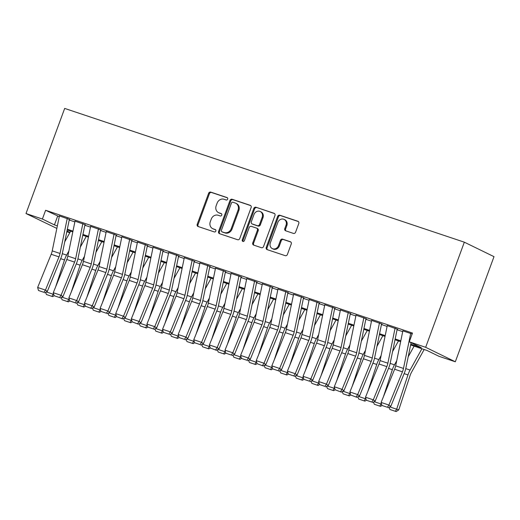 <?xml version="1.0" encoding="UTF-8"?>
<svg xmlns="http://www.w3.org/2000/svg" width="520" height="520" viewBox="0 0 520 520"><rect width="100%" height="100%" fill="white"/><g stroke="black" fill="none" stroke-linecap="round" stroke-linejoin="round"><path stroke-width="0.78" d="M227.682 199.128A1.287 1.131 -64 0 0 227.058 197.567L210.775 192.114A1.833 1.612 -64 0 0 208.611 193.323L197.217 224.276A1.833 1.612 -64 0 0 198.12 226.512L214.403 231.959A1.287 1.131 -64 0 0 215.286 229.554L213.181 228.846A5.869 5.161 -64 0 1 212.628 228.625A5.869 5.161 -64 0 1 210.301 221.702L211.25 219.122A5.869 5.161 -64 0 1 218.179 215.261L220.285 215.969A1.287 1.131 -64 0 0 221.169 213.558L219.063 212.856A5.869 5.161 -64 0 1 218.511 212.628A5.869 5.161 -64 0 1 216.183 205.712L217.133 203.131A5.869 5.161 -64 0 1 224.061 199.27L226.167 199.972A1.287 1.131 -64 0 0 227.682 199.128M293.43 233.402A1.833 1.612 -64 0 0 295.594 232.193L298.792 223.509A1.833 1.612 -64 0 0 297.889 221.273L279.806 215.222A1.833 1.612 -64 0 0 277.641 216.431L266.253 247.383A1.833 1.612 -64 0 0 267.15 249.619L285.233 255.671A1.833 1.612 -64 0 0 287.397 254.462L291.258 243.971A1.833 1.612 -64 0 0 290.361 241.742L282.62 239.148A1.833 1.612 -64 0 0 280.456 240.357L278.544 245.557A4.907 4.316 -64 0 1 272.292 248.599A4.907 4.316 -64 0 1 270.342 242.814L277.843 222.436A4.907 4.316 -64 0 1 284.096 219.394A4.907 4.316 -64 0 1 286.039 225.18L284.791 228.579A1.833 1.612 -64 0 0 285.688 230.808L293.43 233.402M42.393 219.024L45.617 210.269L412.49 333.06L409.266 341.822L425.659 347.308L464.334 242.183L64.675 108.42L26 213.538L42.393 219.024L54.418 224.894L57.356 225.875M251.134 207.558A1.833 1.612 -64 0 0 250.231 205.322L232.147 199.27A1.833 1.612 -64 0 0 229.983 200.48L218.595 231.433A1.833 1.612 -64 0 0 219.499 233.669L237.575 239.72A1.833 1.612 -64 0 0 239.746 238.511L251.134 207.558M255.977 207.246L274.06 213.297A1.833 1.612 -64 0 1 274.963 215.534L263.569 246.487A1.833 1.612 -64 0 1 261.404 247.696L253.669 245.102A1.833 1.612 -64 0 1 252.766 242.873L257.387 230.315A1.833 1.612 -64 0 0 256.49 228.085L251.355 226.369A1.833 1.612 -64 0 0 249.191 227.572L244.381 240.643A1.287 1.131 -64 0 1 242.236 239.928L253.812 208.455A1.833 1.612 -64 0 1 255.977 207.246L274.56 213.59M69.823 219.564L59.404 215.917M85.436 224.79L75.016 221.143M101.049 230.016L90.63 226.369M116.662 235.242L106.242 231.595M132.269 240.468L121.849 236.821M147.881 245.694L137.462 242.047M163.495 250.919L153.075 247.267M179.108 256.146L168.688 252.493M194.721 261.372L184.301 257.719M210.327 266.591L199.908 262.945M225.94 271.817L215.52 268.171M241.553 277.043L231.133 273.397M257.166 282.269L246.747 278.623M272.772 287.495L262.353 283.849M288.386 292.721L277.966 289.075M303.999 297.947L293.579 294.294M319.611 303.173L309.192 299.52M335.225 308.399L324.805 304.746M350.831 313.619L340.412 309.972M366.444 318.844L356.025 315.198M382.057 324.07L371.637 320.424M397.67 329.297L387.25 325.65M45.617 210.269L59.248 216.671M69.225 220.012L74.861 221.897M84.838 225.238L90.474 227.123M100.445 230.458L106.087 232.349M116.058 235.683L121.7 237.575M131.671 240.91L137.306 242.801M147.284 246.136L152.919 248.02M162.897 251.362L168.532 253.247M178.503 256.588L184.145 258.472M194.116 261.814L199.752 263.699M209.729 267.039L215.364 268.925M225.342 272.266L230.978 274.151M240.955 277.492L246.591 279.377M256.562 282.711L262.204 284.603M272.175 287.937L277.81 289.829M287.788 293.163L293.423 295.048M303.401 298.389L309.036 300.274M319.007 303.615L324.649 305.5M334.62 308.841L340.262 310.726M350.233 314.067L355.869 315.952M365.846 319.293L371.481 321.178M381.459 324.519L387.094 326.404M397.066 329.739L402.707 331.63M402.863 330.876L412.152 333.97M410.618 344.975L426.907 350.428L438.932 356.291L455.325 361.777L494 256.659L464.334 242.183M69.784 232.739L66.814 231.744M56.836 228.404L26 213.538M455.325 361.777L425.659 347.308M410.787 344.175L421.291 347.685L409.266 341.822M67.334 229.216L72.969 231.101M82.947 234.442L88.582 236.327M98.553 239.668L104.195 241.553M114.166 244.894L119.802 246.779M129.779 250.114L135.415 252.005M145.392 255.339L151.028 257.231M160.999 260.565L166.641 262.457M176.612 265.792L182.254 267.677M192.225 271.017L197.86 272.903M207.838 276.244L213.473 278.128M223.451 281.469L229.086 283.355M239.057 286.695L244.699 288.581M254.67 291.922L260.306 293.807M270.283 297.141L275.918 299.033M285.896 302.367L291.531 304.258M301.502 307.593L307.144 309.485M317.115 312.819L322.757 314.704M332.728 318.045L338.364 319.93M348.341 323.271L353.977 325.156M363.954 328.497L369.59 330.382M379.561 333.723L385.203 335.608M395.174 338.949L400.81 340.834M66.963 231.01L69.934 232.466M400.647 341.64L395.012 339.749M385.034 336.414L379.399 334.522M369.421 331.188L363.786 329.303M353.815 325.962L348.173 324.077M338.201 320.736L332.566 318.851M322.589 315.51L316.953 313.625M306.976 310.284L301.34 308.399M291.369 305.058L285.727 303.173M275.756 299.839L270.114 297.947M260.143 294.613L254.508 292.721M244.53 289.387L238.894 287.495M228.917 284.161L223.281 282.276M213.311 278.935L207.669 277.05M197.697 273.709L192.062 271.824M182.084 268.483L176.449 266.597M166.472 263.257L160.836 261.372M150.865 258.031L145.223 256.146M135.252 252.811L129.61 250.919M119.639 247.585L114.003 245.694M104.026 242.359L98.391 240.468M88.413 237.133L82.778 235.248M72.806 231.907L67.165 230.022M57.642 216.131L54.418 224.894M218.511 212.628L219.317 213.018A5.869 5.161 -64 0 0 219.863 213.245L219.063 212.856M221.578 213.817L219.863 213.245M212.628 228.625L213.434 229.014A5.869 5.161 -64 0 0 213.98 229.242L213.181 228.846M215.696 229.814L213.98 229.242M227.461 197.828L211.575 192.511A1.833 1.612 -64 0 0 209.411 193.713L198.022 224.672A1.833 1.612 -64 0 0 198.425 226.616M250.731 205.614L232.953 199.661A1.833 1.612 -64 0 0 230.789 200.869L219.401 231.822A1.833 1.612 -64 0 0 219.797 233.766M232.947 202.241A1.287 1.131 -64 0 0 231.433 203.086L221.436 230.263A1.287 1.131 -64 0 0 222.066 231.822L224.289 232.564A5.869 5.161 -64 0 0 231.218 228.703L238.05 210.132A5.869 5.161 -64 0 0 235.722 203.209A5.869 5.161 -64 0 0 235.17 202.989L232.947 202.241M222.638 232.102A1.287 1.131 -64 0 0 222.872 232.213L222.066 231.822M235.722 203.209L236.522 203.606A5.869 5.161 -64 0 1 238.856 210.522L232.018 229.093A5.869 5.161 -64 0 1 225.089 232.96L222.872 232.213M256.659 228.156L257.459 228.547A1.833 1.612 -64 0 1 258.187 230.711L253.572 243.263A1.833 1.612 -64 0 0 253.975 245.206M256.783 207.636A1.833 1.612 -64 0 0 254.618 208.845L243.035 240.318A1.287 1.131 -64 0 0 243.191 241.54M262.178 217.289A4.907 4.316 -64 0 0 260.234 211.504A4.907 4.316 -64 0 0 253.981 214.546L251.342 221.728A1.833 1.612 -64 0 0 252.239 223.958L257.374 225.674A1.833 1.612 -64 0 0 259.538 224.471L262.178 217.289L262.983 217.678A4.907 4.316 -64 0 0 261.034 211.9L260.234 211.504M252.707 224.185A1.833 1.612 -64 0 0 253.039 224.347L252.239 223.958M262.983 217.678L260.338 224.861A1.833 1.612 -64 0 1 258.173 226.07L253.039 224.347M284.096 219.394L284.895 219.785A4.907 4.316 -64 0 1 286.845 225.569L285.591 228.969A1.833 1.612 -64 0 0 285.994 230.912M272.292 248.599L273.091 248.989A4.907 4.316 -64 0 0 279.344 245.947L278.544 245.557M290.856 242.028L283.426 239.538A1.833 1.612 -64 0 0 281.255 240.747L279.344 245.947M298.389 221.566L280.611 215.612A1.833 1.612 -64 0 0 278.447 216.821L267.053 247.774A1.833 1.612 -64 0 0 267.456 249.717M64.74 241.819L70.648 231.186M55.66 286.819L64.513 259.954A14.021 6.65 -71.5 0 1 66.618 255.106L68.868 251.056M46.319 291.941L53.209 294.249L53.469 293.462M54.1 295.731L52.761 296.627L51.916 296.361L53.209 294.249L53.723 294.411M51.916 296.361L46.449 294.534L45.65 292.312M67.243 218.394L60.027 253.481A9.347 4.433 -71.5 0 1 58.988 256.887L45.455 290.089L47.34 291.382L60.873 258.18A14.021 6.65 108.5 0 0 62.426 253.065L69.349 219.408M59.436 215.781L52.221 250.868A9.347 4.433 -71.5 0 1 51.181 254.274L37.648 287.476L45.455 290.089L43.934 292.318L38.474 290.492L43.934 292.318M44.688 292.838L47.34 291.382M37.648 287.476L38.474 290.492M80.353 247.046L86.262 236.411M71.266 292.045L80.119 265.181A14.021 6.65 -71.5 0 1 82.225 260.332L84.481 256.282M61.932 297.167L68.822 299.475L69.082 298.688M69.713 300.957L68.374 301.853L67.522 301.587L68.822 299.475L69.336 299.631M67.522 301.587L62.062 299.761L61.263 297.538M95.966 252.272L101.868 241.638M86.879 297.271L95.732 270.406A14.021 6.65 -71.5 0 1 97.838 265.558L100.087 261.508M77.545 302.393L84.435 304.7L84.689 303.914M106.269 231.458L99.053 266.539A9.347 4.433 -71.5 0 1 98.013 269.952L84.481 303.154L85.306 306.169L91.526 308.516L85.306 306.169L83.98 307.073L83.135 306.813L84.435 304.7L84.948 304.856M83.135 306.813L77.675 304.986L76.869 302.764M111.573 257.498L117.481 246.864M102.492 302.497L111.345 275.632A14.021 6.65 -71.5 0 1 113.451 270.784L115.7 266.734M93.151 307.619L100.041 309.92L100.302 309.14M100.932 311.402L99.593 312.299L98.748 312.039L100.041 309.92L100.562 310.083M98.748 312.039L93.281 310.206L92.482 307.99M127.185 262.724L133.094 252.083M118.105 307.723L126.958 280.858A14.021 6.65 -71.5 0 1 129.064 276.01L131.313 271.96M108.765 312.845L115.655 315.146L115.915 314.366M137.495 241.911L130.28 276.991A9.347 4.433 -71.5 0 1 129.24 280.404L115.706 313.606L116.532 316.622L122.746 318.962L116.532 316.622L115.206 317.525L114.361 317.265L115.655 315.146L116.174 315.308M114.361 317.265L108.895 315.432L108.095 313.209M82.849 223.619L75.641 258.707A9.347 4.433 -71.5 0 1 74.6 262.113L61.068 295.315L62.946 296.608L76.479 263.406A14.021 6.65 108.5 0 0 78.039 258.291L84.962 224.633M75.043 221.006L67.834 256.094A9.347 4.433 -71.5 0 1 66.794 259.5L53.261 292.702L61.068 295.315L59.547 297.544L54.087 295.718L59.547 297.544M60.3 298.064L62.946 296.608M53.261 292.702L54.087 295.718M98.462 228.846L91.247 263.926A9.347 4.433 -71.5 0 1 90.213 267.339L76.674 300.541L78.559 301.834L92.092 268.632A14.021 6.65 108.5 0 0 93.652 263.517L100.575 229.859M90.656 226.233L83.441 261.32A9.347 4.433 -71.5 0 1 82.407 264.726L68.868 297.928L76.674 300.541L75.159 302.77L69.693 300.944L75.159 302.77M75.914 303.29L78.559 301.834M68.868 297.928L69.693 300.944M114.075 234.072L106.86 269.152A9.347 4.433 -71.5 0 1 105.82 272.565L92.287 305.767L94.172 307.06L107.705 273.851A14.021 6.65 108.5 0 0 109.265 268.743L116.181 235.086M84.481 303.154L92.287 305.767L90.773 307.996M91.526 308.516L94.172 307.06M129.688 239.297L122.473 274.378A9.347 4.433 -71.5 0 1 121.433 277.791L107.9 310.993L109.785 312.286L123.318 279.078A14.021 6.65 108.5 0 0 124.872 273.969L131.794 240.305M121.882 236.685L114.666 271.765A9.347 4.433 -71.5 0 1 113.627 275.178L100.094 308.38L107.9 310.993L106.385 313.222L100.919 311.396L106.385 313.222M107.133 313.736L109.785 312.286M100.094 308.38L100.919 311.396M142.798 267.95L148.707 257.309M133.718 312.942L142.565 286.078A14.021 6.65 -71.5 0 1 144.677 281.236L146.926 277.186M124.377 318.065L131.267 320.372L131.528 319.592M153.101 247.13L145.892 282.217A9.347 4.433 -71.5 0 1 144.852 285.63L131.32 318.832L132.145 321.841L138.359 324.188L132.145 321.841L130.819 322.751L129.974 322.491L131.267 320.372L131.781 320.534M129.974 322.491L124.508 320.658L123.708 318.435M145.294 244.524L138.086 279.604A9.347 4.433 -71.5 0 1 137.046 283.017L123.513 316.219L125.392 317.506L138.931 284.303A14.021 6.65 108.5 0 0 140.484 279.195L147.407 245.531M115.706 313.606L123.513 316.219L121.992 318.448M122.746 318.962L125.392 317.506M158.412 273.169L164.314 262.535M149.325 318.168L158.178 291.304A14.021 6.65 -71.5 0 1 160.284 286.462L162.539 282.406M139.99 323.291L146.881 325.598L147.134 324.818M147.771 327.08L146.432 327.977L145.581 327.711L146.881 325.598L147.394 325.761M145.581 327.711L140.12 325.884L139.315 323.661M160.907 249.743L153.692 284.83A9.347 4.433 -71.5 0 1 152.659 288.236L139.126 321.445L141.005 322.731L154.537 289.53A14.021 6.65 108.5 0 0 156.097 284.414L163.02 250.757M131.32 318.832L139.126 321.445L137.605 323.674M138.359 324.188L141.005 322.731M174.018 278.395L179.927 267.761M164.938 323.394L173.791 296.53A14.021 6.65 -71.5 0 1 175.897 291.688L178.145 287.632M155.603 328.517L162.494 330.824L162.747 330.044M163.377 332.306L162.038 333.203L161.194 332.937L162.494 330.824L163.007 330.986M161.194 332.937L155.727 331.11L154.928 328.887M176.52 254.969L169.306 290.056A9.347 4.433 -71.5 0 1 168.266 293.462L154.733 326.671L156.618 327.958L170.15 294.756A14.021 6.65 108.5 0 0 171.711 289.64L178.627 255.983M168.714 252.356L161.499 287.443A9.347 4.433 -71.5 0 1 160.466 290.849L146.926 324.058L154.733 326.671L153.218 328.9L147.751 327.067L153.218 328.9M153.972 329.413L156.618 327.958M146.926 324.058L147.751 327.067M189.631 283.621L195.54 272.987M180.55 328.62L189.404 301.756A14.021 6.65 -71.5 0 1 191.51 296.913L193.758 292.858M171.21 333.743L178.1 336.05L178.36 335.27M178.99 337.532L177.651 338.429L176.806 338.163L178.1 336.05L178.62 336.213M176.806 338.163L171.34 336.336L170.541 334.113M192.133 260.195L184.919 295.282A9.347 4.433 -71.5 0 1 183.879 298.688L170.346 331.89L172.231 333.184L185.764 299.981A14.021 6.65 108.5 0 0 187.323 294.866L194.239 261.209M184.327 257.582L177.112 292.669A9.347 4.433 -71.5 0 1 176.072 296.075L162.539 329.277L170.346 331.89L168.831 334.126L163.365 332.293L168.831 334.126M169.585 334.64L172.231 333.184M162.539 329.277L163.365 332.293M205.244 288.847L211.153 278.213M196.164 333.847L205.017 306.982A14.021 6.65 -71.5 0 1 207.123 302.139L209.372 298.084M186.823 338.969L193.713 341.276L193.973 340.49M194.603 342.758L193.264 343.655L192.419 343.388L193.713 341.276L194.233 341.438M192.419 343.388L186.953 341.562L186.154 339.339M207.747 265.421L200.531 300.508A9.347 4.433 -71.5 0 1 199.492 303.914L185.958 337.116L187.844 338.41L201.377 305.208A14.021 6.65 108.5 0 0 202.93 300.092L209.853 266.435M199.94 262.808L192.725 297.895A9.347 4.433 -71.5 0 1 191.685 301.301L178.152 334.503L185.958 337.116L184.438 339.346L178.978 337.519L184.438 339.346M185.192 339.865L187.844 338.41M178.152 334.503L178.978 337.519M220.857 294.073L226.766 283.439M211.776 339.072L220.623 312.208A14.021 6.65 -71.5 0 1 222.729 307.359L224.984 303.31M202.436 344.195L209.326 346.502L209.586 345.716M231.16 273.26L223.944 308.347A9.347 4.433 -71.5 0 1 222.911 311.753L209.378 344.955L210.197 347.971L216.417 350.318L210.197 347.971L208.878 348.881L208.026 348.615L209.326 346.502L209.839 346.658M208.026 348.615L202.566 346.788L201.767 344.565M223.353 270.647L216.144 305.734A9.347 4.433 -71.5 0 1 215.105 309.14L201.572 342.342L203.45 343.635L216.983 310.433A14.021 6.65 108.5 0 0 218.543 305.318L225.466 271.661M215.547 268.034L208.338 303.121A9.347 4.433 -71.5 0 1 207.298 306.527L193.765 339.729L201.572 342.342L200.05 344.572L194.591 342.745L200.05 344.572M200.805 345.091L203.45 343.635M193.765 339.729L194.591 342.745M236.47 299.299L242.372 288.665M227.383 344.299L236.236 317.434A14.021 6.65 -71.5 0 1 238.342 312.585L240.591 308.536M218.049 349.421L224.939 351.728L225.192 350.942M225.83 353.204L224.484 354.101L223.639 353.841L224.939 351.728L225.453 351.884M223.639 353.841L218.179 352.014L217.373 349.791M238.966 275.873L231.751 310.954A9.347 4.433 -71.5 0 1 230.718 314.366L217.178 347.568L219.063 348.862L232.596 315.659A14.021 6.65 108.5 0 0 234.156 310.544L241.078 276.887M209.378 344.955L217.178 347.568L215.664 349.798M216.417 350.318L219.063 348.862M252.077 304.525L257.985 293.891M242.996 349.525L251.849 322.66A14.021 6.65 -71.5 0 1 253.955 317.811L256.204 313.762M233.656 354.647L240.552 356.954L240.806 356.168M241.436 358.429L240.097 359.326L239.252 359.067L240.552 356.954L241.066 357.11M239.252 359.067L233.786 357.234L232.986 355.017M254.579 281.099L247.364 316.18A9.347 4.433 -71.5 0 1 246.324 319.592L232.791 352.794L234.676 354.088L248.209 320.879A14.021 6.65 108.5 0 0 249.769 315.77L256.685 282.113M246.772 278.486L239.558 313.567A9.347 4.433 -71.5 0 1 238.518 316.979L224.984 350.181L232.791 352.794L231.276 355.024L225.81 353.197L231.276 355.024M232.031 355.543L234.676 354.088M224.984 350.181L225.81 353.197M267.69 309.751L273.598 299.111M258.609 354.75L267.462 327.886A14.021 6.65 -71.5 0 1 269.568 323.037L271.817 318.988M249.269 359.873L256.159 362.174L256.418 361.394M277.999 288.938L270.784 324.019A9.347 4.433 -71.5 0 1 269.744 327.431L256.211 360.633L257.036 363.649L263.25 365.989L257.036 363.649L255.71 364.553L254.865 364.293L256.159 362.174L256.678 362.336M254.865 364.293L249.399 362.459L248.599 360.237M270.192 286.325L262.977 321.406A9.347 4.433 -71.5 0 1 261.937 324.818L248.404 358.02L250.289 359.313L263.822 326.105A14.021 6.65 108.5 0 0 265.375 320.996L272.298 287.333M262.386 283.712L255.171 318.793A9.347 4.433 -71.5 0 1 254.131 322.205L240.597 355.407L248.404 358.02L246.889 360.25L241.423 358.423L246.889 360.25M247.637 360.769L250.289 359.313M240.597 355.407L241.423 358.423M283.303 314.977L289.211 304.337M274.222 359.97L283.075 333.106A14.021 6.65 -71.5 0 1 285.181 328.263L287.43 324.214M264.882 365.092L271.772 367.4L272.031 366.62M272.662 368.882L271.323 369.779L270.478 369.519L271.772 367.4L272.285 367.562M270.478 369.519L265.012 367.685L264.212 365.463M285.798 291.551L278.59 326.632A9.347 4.433 -71.5 0 1 277.55 330.044L264.017 363.246L265.896 364.533L279.435 331.331A14.021 6.65 108.5 0 0 280.989 326.222L287.911 292.558M256.211 360.633L264.017 363.246L262.496 365.476M263.25 365.989L265.896 364.533M298.916 320.197L304.824 309.562M289.829 365.196L298.682 338.332A14.021 6.65 -71.5 0 1 300.788 333.489L303.043 329.433M280.495 370.318L287.385 372.625L287.644 371.846M288.275 374.107L286.936 375.005L286.084 374.738L287.385 372.625L287.898 372.788M286.084 374.738L280.625 372.912L279.819 370.688M301.411 296.771L294.197 331.858A9.347 4.433 -71.5 0 1 293.163 335.263L279.63 368.472L281.508 369.759L295.042 336.557A14.021 6.65 108.5 0 0 296.601 331.448L303.524 297.784M293.605 294.158L286.397 329.245A9.347 4.433 -71.5 0 1 285.356 332.657L271.824 365.859L279.63 368.472L278.109 370.701L272.649 368.869L278.109 370.701M278.863 371.215L281.508 369.759M271.824 365.859L272.649 368.869M314.529 325.423L320.431 314.788M305.442 370.422L314.294 343.558A14.021 6.65 -71.5 0 1 316.401 338.715L318.65 334.659M296.108 375.544L302.998 377.851L303.251 377.072M303.882 379.334L302.543 380.231L301.697 379.964L302.998 377.851L303.511 378.014M301.697 379.964L296.238 378.137L295.432 375.915M317.025 301.997L309.81 337.084A9.347 4.433 -71.5 0 1 308.769 340.49L295.236 373.698L297.122 374.985L310.655 341.783A14.021 6.65 108.5 0 0 312.214 336.668L319.131 303.011M309.218 299.383L302.003 334.471A9.347 4.433 -71.5 0 1 300.969 337.876L287.43 371.085L295.236 373.698L293.722 375.928L288.256 374.094L293.722 375.928M294.476 376.441L297.122 374.985M287.43 371.085L288.256 374.094M330.135 330.649L336.043 320.014M321.055 375.648L329.908 348.784A14.021 6.65 -71.5 0 1 332.014 343.941L334.262 339.885M311.714 380.77L318.604 383.078L318.864 382.298M319.495 384.56L318.156 385.457L317.311 385.19L318.604 383.078L319.124 383.24M317.311 385.19L311.844 383.363L311.044 381.141M332.637 307.222L325.423 342.31A9.347 4.433 -71.5 0 1 324.382 345.716L310.85 378.918L312.735 380.211L326.267 347.009A14.021 6.65 108.5 0 0 327.828 341.894L334.744 308.236M324.831 304.61L317.616 339.697A9.347 4.433 -71.5 0 1 316.576 343.103L303.043 376.304L310.85 378.918L309.335 381.154L303.869 379.321L309.335 381.154M310.089 381.667L312.735 380.211M303.043 376.304L303.869 379.321M345.748 335.875L351.656 325.24M336.668 380.874L345.521 354.01A14.021 6.65 -71.5 0 1 347.626 349.167L349.875 345.111M327.327 385.996L334.217 388.303L334.477 387.517M356.05 315.062L348.842 350.149A9.347 4.433 -71.5 0 1 347.802 353.554L334.269 386.757L335.094 389.772L341.309 392.119L335.094 389.772L333.769 390.683L332.924 390.416L334.217 388.303L334.737 388.466M332.924 390.416L327.457 388.59L326.658 386.366M348.25 312.449L341.036 347.536A9.347 4.433 -71.5 0 1 339.996 350.942L326.463 384.144L328.347 385.437L341.881 352.235A14.021 6.65 108.5 0 0 343.434 347.12L350.356 313.463M340.444 309.836L333.229 344.923A9.347 4.433 -71.5 0 1 332.189 348.329L318.656 381.531L326.463 384.144L324.948 386.373L319.481 384.547L324.948 386.373M325.695 386.893L328.347 385.437M318.656 381.531L319.481 384.547M361.361 341.101L367.269 330.467M352.281 386.1L361.127 359.236A14.021 6.65 -71.5 0 1 363.233 354.387L365.488 350.337M342.94 391.222L349.83 393.529L350.09 392.743M371.663 320.288L364.449 355.375A9.347 4.433 -71.5 0 1 363.415 358.781L349.882 391.982L350.701 394.999L356.922 397.345L350.701 394.999L349.382 395.909L348.53 395.642L349.83 393.529L350.344 393.685M348.53 395.642L343.07 393.816L342.271 391.593M363.857 317.675L356.649 352.762A9.347 4.433 -71.5 0 1 355.609 356.168L342.075 389.37L343.954 390.663L357.494 357.461A14.021 6.65 108.5 0 0 359.047 352.346L365.969 318.689M334.269 386.757L342.075 389.37L340.554 391.599M341.309 392.119L343.954 390.663M376.974 346.326L382.876 335.693M367.887 391.326L376.74 364.462A14.021 6.65 -71.5 0 1 378.846 359.613L381.101 355.563M358.553 396.448L365.443 398.756L365.697 397.969M366.334 400.231L364.988 401.128L364.143 400.868L365.443 398.756L365.957 398.912M364.143 400.868L358.683 399.041L357.877 396.819M379.47 322.901L372.255 357.988A9.347 4.433 -71.5 0 1 371.222 361.394L357.682 394.596L359.567 395.889L373.1 362.687A14.021 6.65 108.5 0 0 374.66 357.572L381.582 323.914M349.882 391.982L357.682 394.596L356.168 396.825M356.922 397.345L359.567 395.889M392.581 351.553L398.489 340.918M383.5 396.552L392.353 369.688A14.021 6.65 -71.5 0 1 394.459 364.839L396.708 360.789M374.166 401.674L381.056 403.981L381.31 403.195M381.94 405.457L380.601 406.354L379.756 406.094L381.056 403.981L381.57 404.137M379.756 406.094L374.29 404.261L373.49 402.044M395.083 328.127L387.868 363.207A9.347 4.433 -71.5 0 1 386.828 366.62L373.295 399.822L375.18 401.115L388.713 367.913A14.021 6.65 108.5 0 0 390.273 362.798L397.189 329.141M387.276 325.514L380.062 360.594A9.347 4.433 -71.5 0 1 379.022 364.007L365.488 397.209L373.295 399.822L371.781 402.051L366.314 400.225L371.781 402.051M372.535 402.571L375.18 401.115M365.488 397.209L366.314 400.225M408.194 356.779L414.102 346.138M389.772 406.9L396.663 409.201L407.966 374.913A14.021 6.65 -71.5 0 1 410.072 370.065L421.909 348.751M395.369 411.32L396.663 409.201L398.781 409.864L396.214 411.58L389.903 409.487L389.103 407.264M424.164 349.512L411.482 372.34A9.347 4.433 108.5 0 0 410.079 375.57L398.781 409.864M410.696 333.353L403.481 368.433A9.347 4.433 -71.5 0 1 402.441 371.846L388.908 405.048L390.793 406.341L404.326 373.132A14.021 6.65 108.5 0 0 405.886 368.024L411.086 342.713M402.89 330.74L395.675 365.82A9.347 4.433 -71.5 0 1 394.635 369.232L381.101 402.435L388.908 405.048L387.394 407.277L381.927 405.45L387.394 407.277M388.147 407.797L390.793 406.341M381.101 402.435L381.927 405.45M198.022 224.672L197.217 224.276M209.411 193.713L208.611 193.323M211.575 192.511L210.775 192.114M219.401 231.822L218.595 231.433M230.789 200.869L229.983 200.48M232.953 199.661L232.147 199.27M250.569 205.484L250.231 205.322M225.089 232.96L224.289 232.564M232.018 229.093L231.218 228.703M238.856 210.522L238.05 210.132M274.391 213.46L274.06 213.297M253.572 243.263L252.766 242.873M258.187 230.711L257.387 230.315M243.035 240.318L242.236 239.928M254.618 208.845L253.812 208.455M258.173 226.07L257.374 225.674M260.338 224.861L259.538 224.471M285.591 228.969L284.791 228.579M286.845 225.569L286.039 225.18M281.255 240.747L280.456 240.357M283.426 239.538L282.62 239.148M290.693 241.904L290.361 241.742M267.053 247.774L266.253 247.383M278.447 216.821L277.641 216.431M280.611 215.612L279.806 215.222M298.22 221.436L297.889 221.273M60.671 258.668L64.513 259.954M62.296 253.663L66.618 255.106M60.027 253.481L52.221 250.868M58.988 256.887L51.181 254.274M76.284 263.894L80.119 265.181M77.909 258.889L82.225 260.332M91.891 269.12L95.732 270.406M93.522 264.115L97.838 265.558M107.503 274.346L111.345 275.632M109.135 269.341L113.451 270.784M123.117 279.572L126.958 280.858M124.742 274.567L129.064 276.01M75.641 258.707L67.834 256.094M74.6 262.113L66.794 259.5M91.247 263.926L83.441 261.32M90.213 267.339L82.407 264.726M106.86 269.152L99.053 266.539M105.82 272.565L98.013 269.952M122.473 274.378L114.666 271.765M121.433 277.791L113.627 275.178M138.73 284.798L142.565 286.078M140.355 279.793L144.677 281.236M138.086 279.604L130.28 276.991M137.046 283.017L129.24 280.404M154.343 290.024L158.178 291.304M155.968 285.012L160.284 286.462M153.692 284.83L145.892 282.217M152.659 288.236L144.852 285.63M169.949 295.25L173.791 296.53M171.581 290.238L175.897 291.688M169.306 290.056L161.499 287.443M168.266 293.462L160.466 290.849M185.562 300.469L189.404 301.756M187.194 295.464L191.51 296.913M184.919 295.282L177.112 292.669M183.879 298.688L176.072 296.075M201.175 305.695L205.017 306.982M202.8 300.69L207.123 302.139M200.531 300.508L192.725 297.895M199.492 303.914L191.685 301.301M216.788 310.921L220.623 312.208M218.413 305.916L222.729 307.359M216.144 305.734L208.338 303.121M215.105 309.14L207.298 306.527M232.401 316.147L236.236 317.434M234.026 311.142L238.342 312.585M231.751 310.954L223.944 308.347M230.718 314.366L222.911 311.753M248.008 321.373L251.849 322.66M249.639 316.368L253.955 317.811M247.364 316.18L239.558 313.567M246.324 319.592L238.518 316.979M263.62 326.599L267.462 327.886M265.245 321.594L269.568 323.037M262.977 321.406L255.171 318.793M261.937 324.818L254.131 322.205M279.233 331.825L283.075 333.106M280.858 326.82L285.181 328.263M278.59 326.632L270.784 324.019M277.55 330.044L269.744 327.431M294.846 337.051L298.682 338.332M296.471 332.039L300.788 333.489M294.197 331.858L286.397 329.245M293.163 335.263L285.356 332.657M310.453 342.277L314.294 343.558M312.084 337.266L316.401 338.715M309.81 337.084L302.003 334.471M308.769 340.49L300.969 337.876M326.066 347.497L329.908 348.784M327.697 342.491L332.014 343.941M325.423 342.31L317.616 339.697M324.382 345.716L316.576 343.103M341.679 352.723L345.521 354.01M343.304 347.718L347.626 349.167M341.036 347.536L333.229 344.923M339.996 350.942L332.189 348.329M357.292 357.949L361.127 359.236M358.917 352.944L363.233 354.387M356.649 352.762L348.842 350.149M355.609 356.168L347.802 353.554M372.905 363.175L376.74 364.462M374.53 358.169L378.846 359.613M372.255 357.988L364.449 355.375M371.222 361.394L363.415 358.781M388.512 368.401L392.353 369.688M390.143 363.396L394.459 364.839M387.868 363.207L380.062 360.594M386.828 366.62L379.022 364.007M404.125 373.626L407.966 374.913M405.756 368.622L410.072 370.065M403.481 368.433L395.675 365.82M402.441 371.846L394.635 369.232M222.749 232.167L221.949 231.77M252.869 224.283L252.07 223.886"/></g></svg>
